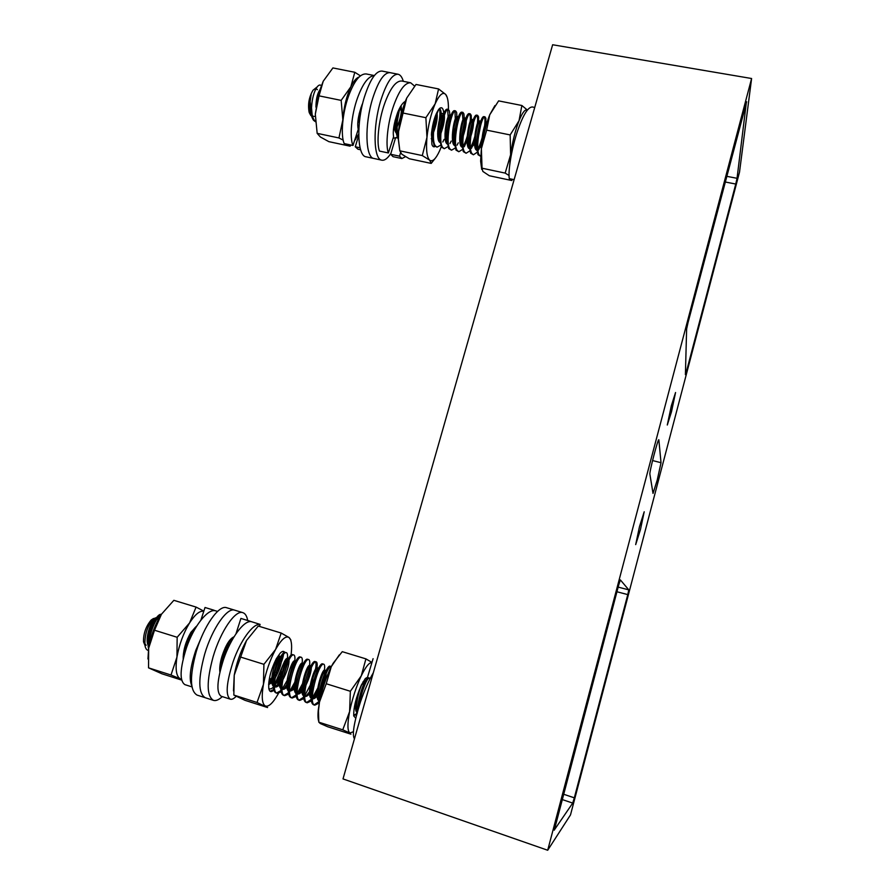 <?xml version="1.0" encoding="UTF-8"?>
<svg xmlns="http://www.w3.org/2000/svg" width="895" height="895" viewBox="0 0 895 895"><rect width="100%" height="100%" fill="white"/><g stroke="black" fill="none" stroke-linecap="round" stroke-linejoin="round"><path stroke-width="1.34" d="M639.477 526.652L644.21 511.772L640.428 529.683L635.685 544.619L639.477 526.652M671.34 405.748L675.557 392.513L671.507 411.722L667.29 425.013L671.34 405.748M657.254 479.977L653.026 493.402L649.893 474.238C649.177 472.403 657.993 438.472 658.843 439.747L661.025 462.715L657.254 479.977M554.195 830.135L572.711 803.083L562.06 799.503M726.673 176.304L737.044 178.306L746.441 101.739M552.64 44.75L751.599 78.514L547.695 850.25L343.009 778.918L552.64 44.75M547.695 850.25L570.507 814.897L739.516 172.131L751.599 78.514M746.654 101.773L687.998 322.726L686.622 329.058L685.402 374.647L686.51 371.246L735.757 184.034L725.174 181.987M737.044 178.306L735.757 184.034M554.285 830.168L618.725 584.961L620.369 579.915L628.793 589.883L627.775 594.604L616.935 591.763M563.47 794.189L574.322 797.837L627.775 594.604M574.322 797.837L572.711 803.083M146.131 645.317L143.513 641.804C143.345 633.671 145.885 626.422 151.143 620.045L153.481 618.49M148.346 650.464C146.59 650.061 145.46 648.36 144.956 645.362C144.542 635.137 147.25 626.321 153.067 618.893L156.793 617.438M148.581 648.73C145.773 638.202 154.835 615.156 160.641 614.306L161.458 614.238L154.511 630.225L177.154 637.285L189.583 622.909L196.083 607.09L203.545 610.961M160.988 614.977C155.976 617.27 148.917 633.682 149.275 644.847M184.348 654.368L187.749 638.426M196.743 626.064C192.358 629.554 188.867 636.994 186.261 648.36M220.998 667.547L221.759 659.928L225.16 647.924M233.718 636.904C229.042 640.272 225.35 648.674 222.654 662.076M280.94 690.56L276.656 693.021M277.226 693.289L276.029 692.909C273.512 691.757 272.684 687.36 273.534 679.73C274.642 671.932 276.678 664.918 279.632 658.709C281.69 654.603 283.413 652.444 284.789 652.231L285.975 652.6C280.325 651.862 269.115 691.857 277.226 693.289L281.164 691.835M288.458 692.775L284.129 695.381M284.699 695.65L283.502 695.281C281.075 694.173 280.247 689.911 281.041 682.505C282.16 674.394 284.241 667.133 287.295 660.734C289.275 656.807 290.92 654.737 292.229 654.525L293.415 654.894C287.899 654.2 276.723 694.263 284.699 695.65L288.682 694.095M296.01 694.99L291.625 697.742M292.195 698.022L290.998 697.641C288.649 696.59 287.843 692.462 288.57 685.268C289.7 676.833 291.837 669.337 294.992 662.759C296.883 659 298.449 657.019 299.691 656.829L300.877 657.187C295.484 656.538 284.341 696.679 292.195 698.022L296.223 696.366M303.584 697.205L299.143 700.114M299.713 700.405L298.505 700.024C296.245 699.006 295.451 695.012 296.122 688.031C297.263 679.283 299.456 671.541 302.689 664.795C304.501 661.215 306 659.324 307.164 659.134L308.361 659.503C303.103 658.888 291.983 699.096 299.713 700.405L303.774 698.637M311.18 699.409L306.672 702.497M307.242 702.788L306.045 702.407C303.853 701.434 303.069 697.552 303.696 690.783C304.848 681.744 307.086 673.767 310.408 666.865C312.142 663.441 313.563 661.629 314.66 661.439L315.857 661.808C310.733 661.237 299.646 701.523 307.242 702.788L311.359 700.897M318.799 701.613L314.234 704.88M314.805 705.17L313.597 704.79C311.482 703.862 310.722 700.103 311.303 693.524C312.456 684.205 314.738 676.005 318.128 668.945C319.795 665.667 321.137 663.945 322.178 663.754L323.386 664.135C318.385 663.598 307.332 703.951 314.805 705.17L318.956 703.168M319.112 704.018L318.922 696.276C320.086 686.666 322.401 678.265 325.869 671.037C327.458 667.916 328.745 666.26 329.718 666.081L330.926 666.451C327.906 666.204 320.063 686.98 319.985 699.577M357.284 712.118L357.385 709.959C358.593 699.107 361.065 689.709 364.802 681.766L367.733 677.806L368.953 678.175C366.782 678.209 360.819 693.412 359.085 706.088M221.613 660.801L220.338 663.05M220.718 664.649L221.199 663.877M222.81 661.058L223.347 660.029M227.498 649.479L229.053 642.42M278.725 657.579L278.379 659.559M271.789 677.772L270.995 679.204M285.829 661.192L285.594 662.322M280.706 676.833L277.36 683.153M270.592 691.041L273.68 689.564M276.13 686.991L281.903 677.146M287.116 660.902L284.867 663.005L280.392 679.26L280.739 687.08M287.373 659.168C287.821 655.297 287.485 653.115 286.366 652.634M293.493 661.618L292.922 664.694M288.38 678.388L281.992 689.374M283.48 689.363L286.803 684.295M287.866 682.314L289.723 678.388M294.254 664.303L294.735 663.005M294.724 661.595C295.205 657.635 294.902 655.409 293.795 654.927M300.832 664.124L300.261 667.088M296.122 679.831L289.6 691.455L294.354 687.897M291.647 690.66L297.643 679.372M301.402 667.614L302.197 665.265M302.074 664.045C302.611 659.984 302.342 657.713 301.246 657.221M303.931 681.095L297.106 693.67M298.997 693.099L305.71 679.92M309.592 665.444C309.983 661.908 309.692 659.939 308.719 659.525M315.532 661.908C316.382 663.508 316.114 667.211 314.727 673.018M311.84 682.091L304.703 695.818M305.676 696.478L310.666 690.325M309.569 690.179L314.447 678.455M316.819 669.08L316.919 668.431C317.456 664.482 317.222 662.289 316.215 661.841M322.905 671.955L321.764 676.765M317.703 688.199L312.333 697.943M313.127 698.85L318.508 689.396M324.214 671.675L324.404 670.489C324.907 666.685 324.684 664.582 323.733 664.157M357.116 712.733L355.08 715.228M369.814 679.182L369.243 678.186M158.113 619.989L157.397 618.49M156.267 618.109C151.87 617.897 144.442 638.392 148.156 645.396M184.325 654.424L184.28 648.875M193.656 631.434L193.253 629.89M183.397 653.932L183.855 656.102M219.901 666.093L221.121 664.784M219.935 665.802L220.707 668.632M268.657 684.071L273.422 679.148M275.447 675.703L280.717 659.324M280.549 656.952L279.99 656.236C276.768 654.256 268.276 681.666 273.232 686.073M274.441 686.733L279.296 683.545M280.202 682.326L280.829 681.408M283.156 677.325L288.056 662.031M288 659.391L287.407 658.541C284.252 656.572 275.761 684.339 280.762 688.49M281.981 689.094C283.793 689.116 285.885 687.304 288.257 683.668M295.451 661.852L294.858 660.834C291.759 658.888 283.267 687.024 288.324 690.918M295.305 686.543L295.708 685.917M302.7 663.519L302.32 663.15C299.277 661.215 290.797 689.721 295.898 693.345M297.118 693.815C298.896 693.67 300.921 691.79 303.181 688.177M310.923 665.858L310.733 665.746C310.039 665.578 309.043 666.786 307.757 669.37L310.408 666.865L310.185 665.858M310.733 665.746L309.793 665.455C306.828 663.553 298.348 692.428 303.494 695.784M304.714 696.176C306.47 695.952 308.462 694.039 310.688 690.437M314.66 682.337L317.244 674.192M317.87 669.471L317.3 667.782C314.391 665.891 305.911 695.146 311.124 698.212M312.333 698.547C314.078 698.234 316.036 696.288 318.206 692.696L315.443 695.348M323.017 682.236L324.191 678.488M325.198 670.545L324.829 670.109C321.987 668.241 313.507 697.887 318.765 700.651M356.602 697.72C354.979 706.01 355.147 711.033 357.105 712.789M158.572 619.127L157.475 618.378M155.428 619.329C150.752 624.632 148.335 632.206 148.178 642.028M183.195 656.315L183.799 655.912M194.237 630.371L193.51 629.509M219.79 667.256L221.031 666.149M230.518 643.136L229.948 640.932M220.819 660.667L221.009 667.021M268.623 684.675L271.912 682.561M272.729 681.632L273.422 680.748M274.966 678.444C279.71 669.594 281.914 662.658 281.578 657.635M280.806 656.505C279.911 656.471 278.725 657.937 277.271 660.913L272.908 676.609L273.21 684.563M274.441 686.61L275.078 686.957C276.712 687.349 278.692 685.962 281.008 682.784M282.596 680.312C287.06 671.787 289.197 665.052 289.007 660.118M287.407 658.541L288.313 658.809C287.474 658.664 286.322 660.062 284.867 663.005M281.981 689.027L282.529 689.307C284.174 689.698 286.176 688.244 288.514 684.955M295.831 661.148L295.786 661.125C294.992 660.935 293.896 662.266 292.486 665.108L287.899 681.9L288.302 689.586M289.532 691.432L294.421 689.24M295.294 688.165L295.965 687.226M303.371 663.486L303.248 663.43C302.51 663.251 301.458 664.515 300.105 667.234C297.8 672.111 296.245 677.884 295.428 684.552L295.887 692.103M297.118 693.849L297.509 694.028C299.143 694.397 301.112 692.887 303.45 689.497M305.721 685.659C309.256 678.321 311.124 672.369 311.337 667.815M307.757 669.37C305.396 674.36 303.808 680.301 302.991 687.192L303.483 694.621M304.714 696.265L305.038 696.399C306.649 696.769 308.618 695.225 310.957 691.768M318.486 668.252L315.409 671.53C313.004 676.62 311.382 682.728 310.565 689.844L311.113 697.138M312.344 698.682L312.579 698.782C314.179 699.129 316.148 697.552 318.486 694.039M321.327 688.904C324.169 682.605 325.814 677.381 326.25 673.208M324.829 670.109L325.769 670.4L323.084 673.7C320.634 678.902 318.989 685.156 318.172 692.484L318.754 699.666M354.073 708.806L356.534 705.282M364.086 683.288L363.717 682.135L361.692 684.753C359.085 690.437 357.362 697.418 356.512 705.707L357.25 712.241M373.316 672.771C368.74 680.536 364.444 690.28 360.428 701.993C353.917 722.701 351.925 734.985 354.454 738.845M368.304 677.895L367.733 677.549M370.239 678.321L367.453 677.459L373.092 658.675M367.498 677.302L365.361 678.5L361.311 685.111C356.009 697.462 353.48 707.744 353.749 715.955L355.729 718.17M357.284 713.17L353.693 715.418M356.96 713.304L355.886 714.669M356.736 703.134L354.364 707.016M357.183 700.013L355.762 702.888M365.921 658.877L342.27 651.672L333.141 663.284L331.318 666.596L326.228 683.746L319.47 702.083L318.463 710.831L318.821 722.187L320.332 723.54L327.671 726.74L350.929 734.168L349.911 732.994L342.751 729.828L349.609 711.581L350.359 691.276L361.278 675.826L365.921 658.877L371.749 662.311M318.821 722.187L342.751 729.828M326.228 683.746L350.359 691.276M371.906 662.624C369.311 662.266 365.764 666.674 361.278 675.826C356.176 686.789 352.294 698.715 349.609 711.581C347.294 723.999 347.394 731.137 349.911 732.994L353.447 731.707M339.317 654.894L331.318 666.596C326.026 677.437 322.077 689.262 319.47 702.083L318.284 709.914C317.759 715.161 317.915 718.987 318.743 721.392M284.655 652.254C283.67 650.889 282.227 651.146 280.303 653.014L276.298 658.765C270.793 669.963 268.287 679.82 268.78 688.344C269.473 691.98 271.163 692.573 273.836 690.112M276.365 686.935L277.349 685.357M281.444 673.141L274.418 686.006M273.299 687.203C271.453 688.982 269.954 689.374 268.791 688.4M276.309 683.12L274.407 685.861M284.207 652.41L283.625 651.851L284.107 652.466M284.957 660.801L283.983 664.974M281.757 671.843L277.282 681.9M283.122 664.515L275.391 682.829M269.596 679.808L272.192 677.403L268.869 681.777M273.12 677.66L268.735 683.008M278.681 656.863L278.725 658.295M276.152 672.492C280.392 665.298 282.842 659.324 283.502 654.581M283.681 652.746L283.625 651.851M281.187 633.045L258.252 626.053L246.561 640.462L234.233 675.199L233.841 695.068L245.029 700.337L267.583 707.542L257.033 702.474L263.432 684.406L263.913 664.325L275.604 649.423L281.187 633.045L288.984 637.464L290.886 640.026M233.841 695.068L257.033 702.474M240.531 657.042L263.913 664.325M290.998 655.174L291.3 652.746C292.117 644.523 291.345 639.433 288.984 637.464C285.695 635.562 281.231 639.545 275.604 649.423C269.966 660.018 265.904 671.686 263.432 684.406C261.385 696.702 262.011 703.884 265.312 705.976C268.545 707.095 272.662 703.38 277.64 694.856L278.49 693.334M284.241 667.513L285.539 659.906M246.561 640.462L245.107 643.125C239.972 653.16 236.347 663.855 234.233 675.199L233.494 690.918M196.911 625.806L190.926 632.295C185.813 641.29 183.229 650.094 183.184 658.731M193.779 629.129L193.6 631.534M183.822 656.259L183.173 656.639M193.924 628.928L194.517 629.856M154.511 630.225L148.671 648.204L148.536 667.849L161.984 673.812L181.685 680.099M148.536 667.849L171.001 675.02L176.941 657.12L177.154 637.285M203.78 611.296C199.809 610.513 195.076 614.384 189.583 622.909C183.419 633.145 179.213 644.557 176.941 657.12C175.163 669.292 176.293 676.542 180.342 678.846L171.001 675.02M147.944 658.977L148.671 648.204C150.863 635.685 155.126 624.363 161.458 614.238L173.854 600.321L196.083 607.09M180.342 678.846L181.484 679.171M241.169 618.501L260.087 624.374C252.849 623.334 240.162 641.01 232.98 662.099C226.29 683.321 225.395 695.683 230.317 699.174C231.827 699.677 233.718 698.782 235.989 696.511M251.003 621.6C243.641 620.526 230.82 638.124 223.638 659.168C216.948 680.357 216.131 692.719 221.188 696.254L230.317 699.174M235.989 633.772L240.912 618.423M260.087 624.374L259.472 626.422M202.091 635.73L195.759 650.441C190.132 667.457 188.811 679.182 191.776 685.637M217.552 611.419L214.912 610.614C207.058 609.372 193.723 626.668 186.54 647.555C179.884 668.599 179.347 680.961 184.929 684.653L191.977 686.901M215.057 610.659L213.815 610.591M205.291 607.582L213.939 610.211M200.905 620.101L205.022 607.492M219.879 671.955C219.387 667.983 220.069 662.815 221.938 656.438C225.685 645.138 229.724 638.594 234.031 636.815M222.284 696.612C218.872 699.834 215.93 701.087 213.446 700.36L205.235 697.72C198.187 693.356 198.019 678.768 204.731 653.954C212.283 628.324 227.24 607.09 234.714 610.177L226.614 607.716C219.006 604.584 203.903 625.739 196.341 651.336C189.628 676.105 189.863 690.694 197.057 695.091L205.235 697.72C198.187 693.356 198.019 678.768 204.731 653.954C212.283 628.324 227.24 607.09 234.714 610.177L242.836 612.65C245.264 613.444 246.875 616.051 247.702 620.492M213.446 700.36C206.532 696.041 206.432 681.453 213.155 656.594C220.696 630.908 235.508 609.596 242.836 612.65M528.923 127.795L521.349 154.343M534.74 107.445L532.368 106.975C528.106 106.952 523.262 114.672 517.836 130.155C511.526 148.38 507.98 171.281 509.289 178.631L514.122 179.66M512.298 179.268L511.795 180.522L489.319 175.744L482.852 171.426L482.036 168.204L505.16 173.093L510.609 154.79L510.161 134.932L486.645 130.133L481.376 148.704L482.036 168.204M510.161 134.932L519.033 120.724L521.863 105.498L498.627 100.878L489.722 114.806L486.645 130.133M521.863 105.498L527.155 109.872M509.02 175.465L505.16 173.093M481.723 169.412L480.626 161.134L481.376 148.704C483.009 136.051 485.784 124.752 489.722 114.806L494.913 105.61M509.691 165.206L510.609 154.79C512.399 142.092 515.207 130.737 519.033 120.724C522.411 112.446 525.164 108.933 527.289 110.174M443.663 121.686L443.965 116.462M443.842 113.329C443.182 107.624 441.492 106.292 438.763 109.313C435.227 114.493 432.811 122.436 431.502 133.12L431.893 144.285C432.587 146.545 433.627 147.295 435.004 146.534M439.199 120.881C440.083 115.242 440.172 111.237 439.467 108.877C440.586 109.089 441.179 111.047 441.235 114.739L441.157 117.211C439.411 122.279 438.539 128.13 438.572 134.776L439.803 141.287M439.3 139.944L439.624 139.105M438.651 130.368L437.644 133.422M440.217 120.344L440.832 113.452L441.235 114.739M437.689 131.129L439.109 125.915M434.299 124.819L434.981 121.754M435.093 158.482L431.2 163.405L409.351 158.762L401.866 154.253L399.841 150.83L422.295 155.573L426.96 137.394L425.886 117.704L403.063 113.038L398.577 131.487L398.443 139.419L399.841 150.83M425.886 117.704L435.16 103.809L438.572 88.941L416.007 84.454L406.71 98.07L403.063 113.038M438.572 88.941L445.699 94.445L447.153 97.286M431.2 163.405L429.634 160.149L422.295 155.573M399.83 150.953L398.253 138.814L398.577 131.487C399.595 120.478 401.889 110.309 405.469 101.001L406.71 98.07M441.246 146.814L439.646 150.74C435.82 159.03 432.486 162.163 429.634 160.149C426.825 157.196 425.93 149.61 426.96 137.394C428.302 124.797 431.043 113.598 435.16 103.809C439.333 94.758 442.846 91.637 445.699 94.445C447.332 96.459 448.238 100.441 448.417 106.382L448.429 109.459M359.331 119.08L359.958 117.01M355.919 138.77L354.521 140.75M351.064 145.046L350.068 146.165L328.857 141.656L320.376 136.991L317.166 133.355L338.948 137.953L342.841 119.896L341.163 100.385L319.034 95.855L315.308 114.168L317.166 133.355M341.163 100.385L350.84 86.804L354.8 72.282L332.906 67.93L323.229 81.232L319.034 95.855M354.8 72.282L360.405 75.851M350.068 146.165L349.442 144.699M343.121 140.101L338.948 137.953M315.308 114.168L319.012 92.275L323.229 81.232M342.729 122.38L342.841 119.896C343.769 107.411 346.432 96.38 350.84 86.804C353.637 81.121 356.4 77.843 359.152 76.959M358.738 134.004L354.633 140.403M398.253 138.154L395.624 137.606L390.634 154.276L393.05 156.67L401.877 158.549L405.491 156.681M405.334 101.325C402.716 102.724 400.188 106.371 397.738 112.289C393.979 122.951 392.592 131.095 393.599 136.734L388.374 152.967C385.387 145.415 387.468 122.716 393.901 104.95C399.461 89.869 405.055 82.474 410.671 82.787L401.732 81.009C396.026 80.684 390.377 88.046 384.805 103.104C378.361 120.836 376.381 143.513 379.502 151.087L388.374 152.967M414.586 86.077L410.671 82.787M390.634 154.276L399.539 156.166L401.877 158.549M399.539 156.166L400.512 152.888M362.721 103.193L361.949 104.972C358.19 115.556 356.971 123.678 358.257 129.35L352.977 145.46C349.509 137.841 351.176 115.209 357.642 97.577C362.945 83.336 368.505 76.008 374.3 75.616M374.345 75.56L366.223 73.949C360.126 73.535 354.275 80.807 348.67 95.754C342.192 113.352 340.626 135.973 344.217 143.592L352.977 145.46M358.738 135.302L355.27 146.769L357.978 149.219L360.618 149.778M355.27 146.769L360.081 147.787M390.902 153.392C387.658 158.404 384.637 160.664 381.841 160.183L373.931 158.482C365.406 157.9 364.343 124.976 372.656 98.506C378.328 81.02 384.112 72.405 390.019 72.652L381.997 71.063C375.989 70.794 370.15 79.386 364.466 96.839C356.143 123.264 357.373 156.177 366.044 156.804L373.931 158.482C365.406 157.9 364.343 124.976 372.656 98.506C378.328 81.02 384.112 72.405 390.019 72.652L398.062 74.24C400.333 74.755 402.09 77.115 403.321 81.322M381.841 160.183C373.461 159.623 372.577 126.687 380.867 100.173C386.528 82.664 392.256 74.016 398.062 74.24M394.986 122.604L394.326 124.987M309.905 113.967L309.133 112.3C307.712 104.413 308.999 97.063 313.004 90.238L315.062 88.605M316.058 88.594L317.389 89.701M310.856 115.634L309.883 113.587L308.932 105.341L311.136 94.613L310.151 101.392L311.852 116.954L313.049 119.516M313.004 90.238L317.087 87.005C313.899 91.749 312.042 98.685 311.516 107.814L312.411 117.905L313.507 120.277L315.42 121.709M317.087 87.005C318.687 84.947 320.086 84.488 321.283 85.629M311.516 107.814C311.583 113.687 312.579 117.905 314.492 120.478L315.398 121.362M359.913 117.816L359.342 119.27M357.877 130.491L358.615 130.759L357.843 130.603M396.138 121.071L394.986 124.651M395.165 127.347L395.624 126.217M397.313 121.127L399.528 109.47M393.229 137.875L395.5 138.02M396.138 137.707L397.38 136.734M398.174 138.132L398.04 137.953C396.642 135.749 395.914 132.091 395.858 126.978L397.324 113.352M447.668 109.537L448.305 119.248M446.113 130.278L444.972 133.993M441.011 107.948C436.861 105.99 430.137 138.759 435.261 145.74L437.017 147.172L434.097 145.493L432.263 136.253L433.918 120.4M437.017 147.172L440.586 145.258M442.812 141.981L444.121 139.363M445.039 137.203L447.634 129.126M450.297 117.267L449.357 110.902L448.294 109.425C444.256 107.489 437.51 140.302 442.533 147.261L444.267 148.693L447.858 146.668M454.973 111.025L455.398 121.575M453.597 130.614L452.344 134.876M444.267 148.693L441.369 147.015L439.59 138.076C439.635 129.395 440.899 121.53 443.383 114.504C444.804 110.823 446.046 109.056 447.131 109.179L448.294 109.425M449.939 143.569L451.181 141.097M453.239 135.861L455.443 127.985M456.942 117.715L456.629 112.378L455.6 110.902C451.673 108.977 444.904 141.835 449.816 148.783L451.516 150.203L455.152 148.078M462.29 112.524L462.961 119.807M451.516 150.203L448.652 148.536L446.941 139.9C446.985 130.994 448.283 122.939 450.834 115.757C452.199 112.233 453.407 110.532 454.436 110.656L455.6 110.902M457.088 145.158L458.262 142.842M464.236 117.927L463.912 113.844L462.928 112.378C459.101 110.477 452.322 143.379 457.121 150.315L458.799 151.736L462.469 149.499M469.618 114.023L470.054 115.086C471.464 119.908 468.051 137.942 463.073 146.556M458.799 151.736L455.958 150.069L454.313 141.712C454.358 132.594 455.678 124.36 458.296 117.032C459.627 113.654 460.78 112.02 461.753 112.143L462.928 112.378M464.259 146.746L467.056 140.481M471.397 121.217L471.217 115.332L470.267 113.866C466.552 111.987 459.75 144.923 464.449 151.848L466.094 153.258L469.797 150.897M476.979 115.533L477.371 116.574C478.702 121.34 475.312 139.105 470.434 147.82M466.094 153.258L463.286 151.602L461.708 143.524C461.753 134.194 463.107 125.792 465.78 118.319C467.056 115.075 468.163 113.508 469.092 113.62L470.267 113.866M471.441 148.335L474.462 141.499M478.646 123.051L478.545 116.809L477.628 115.354C474.026 113.497 467.201 146.478 471.799 153.381L473.41 154.79L477.147 152.307M484.352 117.055L484.71 118.062C485.951 122.76 482.606 140.258 477.829 149.073M473.41 154.79L470.625 153.134L469.114 145.337C469.159 135.794 470.546 127.224 473.276 119.628C474.518 116.507 475.569 115.007 476.453 115.108L477.628 115.354M478.657 149.924L481.89 142.473M485.884 124.987L485.884 118.297L485 116.842C481.521 115.007 474.674 148.033 479.161 154.924L480.716 156.323L477.986 154.678L476.543 147.149C476.599 137.405 478.008 128.667 480.794 120.937C481.98 117.95 482.998 116.507 483.826 116.607L485 116.842M359.947 117.569L360.998 107.434M400.356 106.897C396.877 117.782 396.183 127.605 398.297 136.387M308.932 105.341L311.158 114.728M312.433 115.925L313.228 116.227M319.649 90.194C317.255 93.919 316.013 99.58 315.935 107.165M358.358 117.983L359.298 123.051M394.65 129.428L395.87 127.448M399.953 108.071L400.557 109.951L400.434 106.762M394.102 125.054C394.315 129.07 395.064 131.766 396.362 133.142M431.379 134.932L431.67 134.362M433.728 129.305L436.357 115.768M431.233 138.635L432.643 140.929M437.912 137.539L438.886 135.76M441.179 129.943L443.54 117.816M443.07 113.81L442.656 113.475C439.546 112.032 434.836 139.743 439.96 142.484M450.655 116.227L449.939 114.952C446.896 113.531 442.152 141.555 447.287 144.039M452.501 140.213L454.459 136.018M457.971 117.939L457.244 116.439C454.257 115.03 449.491 143.379 454.638 145.605M463.946 130.323L464.908 125.546M465.78 118.319L463.375 121.228L465.478 118.106L464.572 117.927C461.641 116.529 456.853 145.203 461.999 147.16M472.303 119.829L471.911 119.415C469.047 118.039 464.225 147.037 469.383 148.727M474.551 144.151L475.39 142.417M479.664 121.351L479.272 120.914C476.476 119.55 471.62 148.883 476.789 150.282M486.925 122.637L486.645 122.414C485.101 121.563 481.42 135.436 481.902 144.766M311.136 94.613L309.95 101.303L310.453 111.148M314.089 116.406L315.253 116.395M359.219 113.587L359.544 120.702M394.919 130.435L395.914 129.048M397.022 127.124C400.803 118.084 402.146 110.98 401.038 105.778M395.087 120.478L396.105 131.453M431.558 136.364L432.251 135.167M433.493 132.516C436.447 124.506 437.644 118.185 437.096 113.553M431.368 134.765L432.475 139.654M438.83 137.707L439.579 136.342M440.877 133.489C443.618 125.848 444.781 119.773 444.367 115.254M443.685 113.699L441.157 117.2L443.383 114.504M446.113 139.049L446.482 138.378M449.939 114.952L450.856 115.142L448.552 118.532C446.75 123.711 445.878 129.708 445.911 136.51L447.142 142.931M453.418 140.37L454.336 138.613M457.244 116.439L458.162 116.618L455.958 119.874C454.123 125.155 453.217 131.274 453.262 138.244L454.503 144.565M463.196 136.051C465.255 129.797 466.273 124.662 466.239 120.646M463.375 121.228C461.507 126.598 460.589 132.852 460.623 139.978L461.887 146.209M467.358 144.296L468.298 142.629M470.714 136.756C472.515 131.084 473.455 126.352 473.533 122.581M473.119 119.818L470.815 122.593C468.913 128.052 467.973 134.418 468.007 141.712L469.282 147.843M474.708 145.661L475.603 144.05M478.277 137.338L480.828 124.629M480.47 121.317L478.277 123.969C476.341 129.506 475.39 135.995 475.424 143.435L476.699 149.487M486.723 123.286L483.121 137.785M618.165 587.109L628.793 589.883M685.503 370.989L686.51 371.246M661.025 462.715L652.556 460.545M143.513 641.804L144.956 645.362M151.143 620.045L153.067 618.893M228.84 646.537L228.561 645.306M280.717 680.882L279.307 682.214M287.843 663.665L287.687 662.859M294.343 686.845L293.683 687.483M303.148 687.964L300.91 690.101M324.538 671.205L324.404 670.489M295.786 661.125L294.858 660.834M303.248 663.43L302.32 663.15M318.24 668.073L317.3 667.782M363.717 682.135L362.978 681.912M357.385 709.959L356.512 705.707M364.802 681.766L361.692 684.753M318.922 696.276L318.172 692.484M325.869 671.037L323.084 673.7M311.303 693.524L310.565 689.844M318.128 668.945L315.409 671.53M303.696 690.783L302.991 687.192M296.122 688.031L295.428 684.552M302.689 664.795L300.105 667.234M288.57 685.268L287.899 681.9M294.992 662.759L292.486 665.108M281.041 682.505L280.392 679.26M273.534 679.73L272.908 676.609M279.632 658.709L277.271 660.913M221.759 659.928L221.367 658.451M318.284 709.914L318.463 710.831M250.074 621.208L241.035 618.456M214.073 610.245L205.156 607.537M480.626 161.134L481.432 163.707M398.253 138.814L398.443 139.419M319.012 92.275L319.728 91.525M309.133 112.3L309.883 113.587M311.852 116.954L312.411 117.905M393.196 137.998L393.979 138.166M446.068 137.013L445.117 138.154M453.463 138.356L452.434 139.586M457.177 117.334L456.976 116.674M471.866 120.377L471.508 119.192M474.932 143.39L472.493 146.299M479.239 121.91L478.803 120.467M481.801 145.449L479.63 148.033M486.623 123.443L486.108 121.742M443.573 113.654L442.656 113.475M472.828 119.606L471.911 119.415M480.19 121.093L479.272 120.914M486.309 124.673L485.75 125.345M476.543 147.149L475.424 143.435M480.794 120.937L478.277 123.969M469.114 145.337L468.007 141.712M473.276 119.628L470.815 122.593M461.708 143.524L460.623 139.978M454.313 141.712L453.262 138.244M458.296 117.032L455.958 119.874M446.941 139.9L445.911 136.51M450.834 115.757L448.552 118.532M439.59 138.076L438.572 134.776M432.263 136.253L431.457 133.646M395.858 126.978L394.986 124.226M359.947 117.279L359.175 115.175"/></g></svg>
